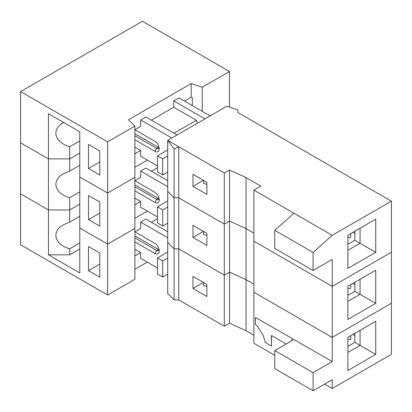 <?xml version="1.0" encoding="UTF-8"?>
<svg xmlns="http://www.w3.org/2000/svg" width="412" height="412" viewBox="0 0 412 412"><rect width="100%" height="100%" fill="white"/><g stroke="black" fill="none" stroke-linecap="round" stroke-linejoin="round"><path stroke-width="0.62" d="M253.885 190.112L260.848 186.095L246.052 177.551L229.515 170.012L224.293 173.03L167.72 140.368L226.904 106.198L237.94 109.875L237.94 112.569L391.4 201.169L332.216 235.34L253.885 190.112L253.885 241.169L332.216 286.392L253.885 241.169L253.885 292.221L332.216 337.449L332.216 286.392L391.4 252.221L391.4 354.33L332.216 388.501L324.579 384.092M174.091 148.943L174.091 197.791L167.72 191.42L174.091 197.791L178.751 197.791L224.293 224.082L178.751 197.791L178.751 146.739L174.091 148.943L167.72 140.368L167.72 242.477L174.091 248.848L178.751 248.848L224.293 275.139L224.293 173.03M253.885 335.239L246.052 330.712L246.052 279.66L253.885 284.182L246.052 279.66L246.052 228.603L253.885 233.13L246.052 228.603L229.515 221.069L224.293 224.082L229.515 221.069L229.515 170.012M332.216 361.597L313.068 372.649L274.773 350.54L293.921 339.488L332.216 361.597L332.216 337.449L391.4 303.278L332.216 337.449L253.885 292.221L253.885 343.278L274.773 355.335M246.052 330.712L229.515 323.178L229.515 272.121L246.052 279.66L229.515 272.121L224.293 275.139L178.751 248.848L178.751 197.791L174.091 197.791L174.091 248.848L178.751 248.848L178.751 299.9L224.293 326.191L224.293 275.139L229.515 272.121L229.515 221.069L246.052 228.603L246.052 177.551M192.96 225.338L206.886 233.377L206.886 245.439L192.96 237.4L192.96 225.338M375.734 270.21L375.734 303.376L347.882 319.46L347.882 286.294L375.734 270.21L360.067 279.259L360.067 294.333L347.882 301.368M354.845 284.61L352.857 283.42M167.72 180.657L145.894 168.06L140.672 171.073L167.72 186.688M203.368 231.389L192.96 237.4M375.734 303.376L354.845 291.32L347.882 295.337M157.487 167.699L151.379 171.227M147.378 160.067L134.894 167.277L147.378 160.067M134.894 180.744L140.672 177.407L140.672 171.073M134.894 218.329L147.378 211.124L134.894 218.329M157.487 216.959L140.672 207.257L140.672 201.525L134.894 204.862M354.845 282.272L354.845 291.32M134.894 180.801L154.876 192.337A6.154 3.554 60 0 1 159.228 199.877A6.154 3.554 60 0 1 154.876 202.39L156.617 199.372A3.693 2.132 60 0 0 158.46 199.557A3.693 2.132 60 0 0 159.114 198.677A3.693 2.132 60 0 1 158.357 198.368L156.617 199.372L134.894 186.832M134.894 184.823L158.357 198.368M167.72 207.035L162.709 209.924L162.709 226.008L157.487 222.99L157.487 206.912L167.72 201.005M167.72 223.113L162.709 226.008M154.876 202.39L134.894 190.854M140.672 201.525L134.894 198.193M88.487 219.596L88.487 195.479L99.802 202.009L99.802 226.131L88.487 219.596L99.802 213.066M107.635 141.857L107.635 193.063L134.894 177.325L134.894 279.284L107.635 295.023L107.635 244.12L134.894 228.382L107.635 244.12L107.635 193.063L79.784 176.985L79.784 131.809L48.451 113.717L48.451 158.893L20.6 142.815L20.6 91.608L107.635 141.857L134.894 126.118L134.894 177.325L107.635 193.063L79.784 176.985L79.784 228.037L107.635 244.12L79.784 228.037L79.784 272.914L48.451 254.822L48.451 209.95L69.69 209.95L79.784 204.12L69.69 209.95L69.69 197.755C54.472 193.465 51.067 180.451 63.412 173.761L69.69 171.088L69.69 146.698C54.472 142.413 51.067 129.399 63.412 122.709L63.716 122.534M48.451 158.893L69.69 158.893L79.784 153.063L69.69 158.893L48.451 158.893L48.451 209.95L20.6 193.867L20.6 142.815L48.451 158.893M347.882 288.364A39.387 22.742 180 0 0 350.741 288.421L350.741 284.641M162.709 209.924L157.487 206.912M203.616 231.493L203.616 234.546L206.886 235.355M79.784 165.258L69.69 171.088M79.784 191.925L69.69 197.755M174.091 299.9L167.72 293.529L167.72 242.477L174.091 248.848L174.091 299.9L178.751 299.9M229.515 323.178L224.293 326.191M313.068 372.649L313.068 390.741L332.216 379.684L332.216 388.501M292.18 338.479L255.45 317.477L292.18 338.479L292.18 340.492M271.616 335.605L271.441 346.054L271.441 335.502L286.129 343.984M192.96 276.395L206.886 284.434L206.886 296.496L192.96 288.452L192.96 276.395M375.734 321.267L375.734 354.433L347.882 370.512L347.882 337.346L375.734 321.267L360.067 330.311L360.067 345.39L347.882 352.425M354.845 335.662L352.857 334.477M167.72 231.714L145.894 219.112L140.672 222.13L167.72 237.739M255.45 317.477L255.45 324.512L257.737 326.711L263.067 335.064L265.349 342.537L271.441 346.054M292.005 340.59L292.005 338.582M274.773 350.54L274.773 368.632L313.068 390.741M203.368 282.447L192.96 288.452M375.734 354.433L354.845 342.372L347.882 346.394M157.487 218.757L151.379 222.279M134.894 231.796L140.672 228.459L140.672 222.13M134.894 269.232L147.249 262.104M157.487 268.016L140.672 258.309L140.672 252.582L134.894 255.919M354.845 333.329L354.845 342.372M134.894 231.858L154.876 243.394A6.154 3.554 60 0 1 159.228 250.929A6.154 3.554 60 0 1 154.876 253.442L156.617 250.429A3.693 2.132 60 0 0 158.46 250.609A3.693 2.132 60 0 0 159.114 249.729A3.693 2.132 60 0 1 158.357 249.425L156.617 250.429L134.894 237.889M134.894 235.875L158.357 249.425M167.72 258.087L162.709 260.981L162.709 277.06L157.487 274.047L157.487 257.964L167.72 252.056M167.72 274.171L162.709 277.06M154.876 253.442L134.894 241.906M140.672 252.582L134.894 249.245M88.487 270.653L88.487 246.53L99.802 253.061L99.802 277.183L88.487 270.653L99.802 264.118M107.635 295.023L20.6 244.774L20.6 193.867L48.451 209.95L69.69 209.95L69.69 222.145L63.412 224.818C51.067 231.508 54.472 244.522 69.69 248.807L69.69 254.822L48.451 254.822M347.882 339.416A39.387 22.742 180 0 0 350.741 339.478L350.741 335.698M162.709 260.981L157.487 257.964M203.616 282.55L203.616 285.604L206.886 286.412M79.784 216.315L69.69 222.145M79.784 242.982L69.69 248.807M69.69 254.822L79.784 248.992M332.216 235.34L313.068 252.422L313.068 270.514L332.216 259.457L332.216 286.392L391.4 252.221L391.4 201.169M375.734 219.158L375.734 252.324L347.882 268.403L347.882 235.237L375.734 219.158L360.067 228.202L360.067 243.281L347.882 250.316M313.068 252.422L274.773 230.313L293.921 213.231M192.96 174.286L206.886 182.325L206.886 194.387L192.96 186.348L192.96 174.286M375.734 252.324L354.845 240.263L347.882 244.285M274.773 230.313L274.773 248.405L313.068 270.514M203.368 180.296L192.96 186.348M204.924 118.883L173.782 100.904L173.782 107.238L151.379 120.17M197.286 123.296L196.411 120.304L173.782 107.238M354.845 233.553L352.857 232.368M177.042 134.987L145.894 117.003L140.672 120.021L171.819 137.999M173.782 100.904L179.004 97.891L210.146 115.87M354.845 231.22L354.845 240.263M157.487 165.907L140.672 156.2L140.672 150.473L134.894 153.81M196.411 120.304L174.008 133.236M134.894 126.118L128.523 119.748L191.189 83.569L191.189 97.186L184.488 101.053M134.894 129.687L140.672 126.35L140.672 120.021M134.894 129.749L154.876 141.285A6.154 3.554 60 0 1 159.228 148.82A6.154 3.554 60 0 1 154.876 151.333L156.617 148.32A3.693 2.132 60 0 0 158.46 148.5A3.693 2.132 60 0 0 159.114 147.62A3.693 2.132 60 0 1 158.357 147.316L156.617 148.32L134.894 135.78M134.894 133.766L158.357 147.316M167.72 155.978L162.709 158.872L162.709 174.951L157.487 171.938L157.487 155.854L167.72 149.947M167.72 172.062L162.709 174.951M192.296 105.56L192.296 97.556L191.189 97.186M347.882 237.307A39.387 22.742 180 0 0 350.741 237.369L350.741 233.589M154.876 151.333L134.894 139.797M140.672 150.473L134.894 147.136M191.189 83.569L202.225 87.246L202.225 111.297M88.487 168.544L88.487 144.421L99.802 150.952L99.802 175.074L88.487 168.544L99.802 162.009M202.225 87.246L229.484 71.508L142.449 21.259L20.6 91.608M162.709 158.872L157.487 155.854M229.484 107.058L229.484 71.508M203.616 180.441L203.616 183.495L206.886 184.303M79.784 140.873L69.69 146.698M79.784 156.323L79.784 131.809"/></g></svg>
